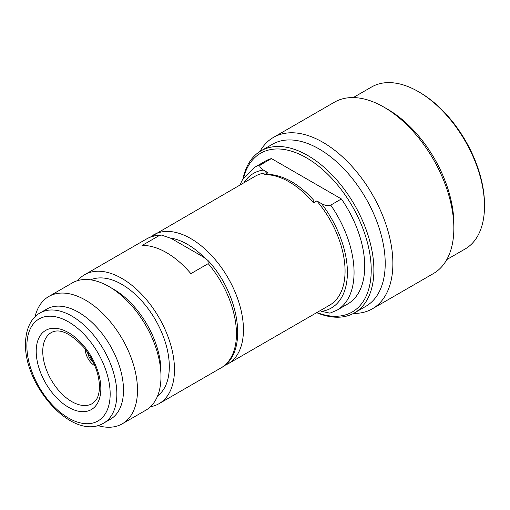 <?xml version="1.0" encoding="UTF-8"?>
<svg xmlns="http://www.w3.org/2000/svg" width="510" height="510" viewBox="0 0 510 510"><rect width="100%" height="100%" fill="white"/><g stroke="black" fill="none" stroke-linecap="round" stroke-linejoin="round"><path stroke-width="0.76" d="M243.646 177.792A91.647 52.912 60 0 1 314.53 163.066A91.647 52.912 60 0 1 371.223 270.032A91.647 52.912 60 0 1 316.914 312.522M243.034 178.755A93.528 54.003 60 0 1 260.986 150.852A93.528 54.003 60 0 1 333.055 175.912A93.528 54.003 60 0 1 373.887 270.032A93.528 54.003 60 0 1 354.514 312.853A93.528 54.003 60 0 1 316.665 312.668M341.4 198.957A82.454 47.608 60 0 1 364.72 266.284A82.454 47.608 60 0 1 347.648 304.03L336.983 310.188A82.454 47.608 60 0 0 354.061 272.442A82.454 47.608 60 0 0 330.741 205.116L341.4 198.957L271.435 158.565L260.769 164.717C258.921 165.935 259.775 167.707 263.332 170.04L268.024 172.75L264.69 174.675L266.628 174.254C282.489 174.656 297.999 183.096 313.146 199.576L313.491 202.852L316.825 200.927L321.517 203.637C325.278 205.619 328.351 206.11 330.741 205.116M85.973 350.109L85.584 349.586M94.701 365.383L94.446 364.79M85.323 349.733A13.381 7.726 -120 0 0 94.446 365.536M123.503 390.163A63.61 36.726 60 0 1 110.326 419.284L103.664 423.128A63.61 36.726 60 0 0 116.841 394.013A63.61 36.726 60 0 0 89.071 329.995A63.61 36.726 60 0 0 40.054 312.955L46.716 309.105A63.61 36.726 -120 0 1 95.733 326.151A63.61 36.726 -120 0 1 123.503 390.163M97.805 425.563A73.504 42.438 60 0 0 122.272 423.81A73.504 42.438 60 0 0 137.496 390.163A73.504 42.438 -120 0 0 105.411 316.194A73.504 42.438 -120 0 0 48.769 296.495A73.504 42.438 -120 0 0 35.018 316.806M160.981 376.603L160.981 371.407A67.141 38.766 -120 0 0 113.507 289.176L109.006 286.575A73.504 42.438 -120 0 1 160.981 376.603A73.504 42.438 60 0 1 145.758 410.25L122.272 423.81M109.006 286.575A73.504 42.438 -120 0 0 72.254 282.935L48.769 296.495M90.646 279.843A67.141 38.766 -120 0 1 141.499 300.645A67.141 38.766 -120 0 1 169.314 366.601A67.141 38.766 60 0 1 157.635 395.868M150.469 406.725A74.447 42.98 60 0 0 159.056 403.659A74.447 42.98 60 0 0 174.477 369.578A74.447 42.98 -120 0 0 141.984 294.659A74.447 42.98 -120 0 0 84.615 274.718A74.447 42.98 -120 0 0 77.66 280.621M84.615 274.718L146.58 238.935A74.447 42.98 60 0 1 159.407 235.461L142.08 245.463A74.447 42.98 60 0 1 190.88 273.64L208.208 263.638A74.447 42.98 60 0 1 236.449 333.801A74.447 42.98 60 0 1 221.028 367.882C248.969 353.239 239.834 294.353 207.857 260.361L208.208 263.638M159.407 235.461L161.345 235.04L171.143 238.393L203.133 256.855L207.857 260.361M150.227 237.169L255.198 176.224A74.447 42.98 60 0 1 268.024 172.75M316.825 200.927A74.447 42.98 60 0 1 345.066 271.09A74.447 42.98 60 0 1 329.645 305.171L228.027 363.84A74.447 42.98 60 0 0 243.448 329.76A74.447 42.98 60 0 0 210.949 254.841A74.447 42.98 60 0 0 153.58 234.9M320.223 310.615L321.517 311.361L329.964 313.153L336.983 310.188M239.885 185.066L242.594 179.488L254.528 167.369L265.187 161.211A82.454 47.608 60 0 1 271.435 158.565M383.883 107.106L387.715 109.318A93.528 54.003 60 0 1 453.849 223.871L453.849 228.295A98.946 57.126 -120 0 1 433.353 273.589L372.383 308.792A98.946 57.126 -120 0 0 392.878 263.498A98.946 57.126 60 0 0 349.681 163.914A98.946 57.126 60 0 0 273.436 137.407L334.407 102.204A98.946 57.126 60 0 1 383.883 107.106A98.946 57.126 60 0 1 453.849 228.295M353.264 97.576L371.599 86.987A93.528 54.003 60 0 1 418.366 91.621A93.528 54.003 60 0 1 484.5 206.174A93.528 54.003 60 0 1 465.126 248.988L446.792 259.577M418.366 91.621L419.698 92.393A91.647 52.912 60 0 1 484.5 204.631L484.5 206.174M259.972 151.464A98.946 57.126 60 0 1 273.436 137.407M353.481 313.42A98.946 57.126 -120 0 0 372.383 308.792M354.514 312.853L365.842 306.312A93.528 54.003 -120 0 0 385.216 263.498A93.528 54.003 60 0 0 344.384 169.371A93.528 54.003 60 0 0 272.315 144.311L260.986 150.852M93.317 362.304A10.423 6.018 60 0 1 87.561 352.327M92.743 403.314A40.998 23.67 60 0 1 60.977 392.981A40.998 23.67 60 0 1 42.751 351.371A40.998 23.67 60 0 1 51.759 332.322C59.842 328.255 70.52 333.259 83.793 347.329C93.865 360.181 99.093 373.307 99.469 386.701C99.348 392.917 98.092 397.526 95.708 400.541L92.743 403.314M36.21 351.307A45.709 26.392 60 0 1 68.525 332.647A45.709 26.392 60 0 1 100.846 388.626A45.709 26.392 60 0 1 68.525 407.286A45.709 26.392 60 0 1 36.21 351.307M26.877 345.92A58.899 34.004 60 0 1 68.525 321.874A58.899 34.004 60 0 1 110.173 394.013A58.899 34.004 60 0 1 68.525 418.053A58.899 34.004 60 0 1 26.877 345.92M170.518 238.036A69.736 40.264 60 0 1 204.497 257.684M264.69 174.675A74.447 42.98 60 0 1 313.491 202.852M263.332 170.04A77.743 44.886 -120 0 0 243.997 182.695M321.517 311.361A77.743 44.886 -120 0 0 321.517 203.637M254.528 167.369A82.454 47.608 60 0 1 260.769 164.717M40.054 312.955C32.41 317.022 25.64 327.235 25.5 343.995C24.34 386.236 72.955 441.622 103.664 423.128M146.58 238.935C151.011 236.404 155.932 235.104 161.345 235.04M159.056 403.659L221.028 367.882M224.381 365.613L228.027 363.84"/></g></svg>
